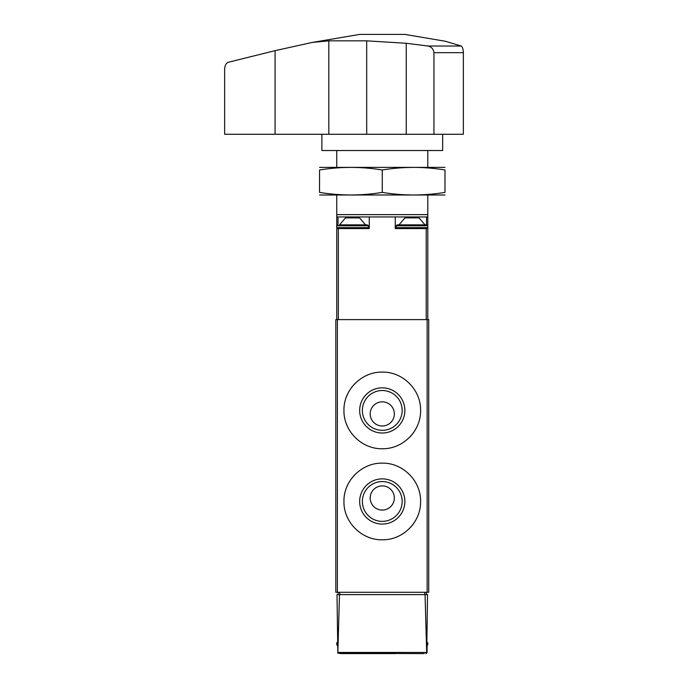 <?xml version="1.0" encoding="UTF-8"?>
<svg xmlns="http://www.w3.org/2000/svg" width="688" height="688" viewBox="0 0 688 688"><rect width="100%" height="100%" fill="white"/><g stroke="black" fill="none" stroke-linecap="round" stroke-linejoin="round"><path stroke-width="1.03" d="M420.592 410.426C421.022 389.812 402.858 371.683 382.296 372.105C361.699 371.649 343.493 389.864 343.948 410.409C343.493 430.972 361.656 449.178 382.253 448.748C402.85 449.169 421.004 431.075 420.592 410.426L420.592 410.426M427.145 319.61L335.821 319.61L335.821 592.282L428.719 592.282L428.719 319.61L427.145 319.61L427.145 592.282M420.592 501.475C421.022 480.86 402.858 462.723 382.296 463.144C361.699 462.689 343.493 480.903 343.948 501.457C343.493 522.02 361.656 540.226 382.253 539.796C402.85 540.218 421.004 522.123 420.592 501.475L420.592 501.475M424.333 653.6L337.842 653.256L337 594.604L339.476 594.604L337.842 653.256M340.207 653.6L395.273 653.6M427.54 594.604L426.698 653.256L425.064 594.604L427.54 594.604M427.093 645.671L427.033 652.448M339.476 594.604L425.064 594.604M425.872 653.6L426.698 653.256M426.397 594.604L426.397 592.282M338.143 594.604L338.143 592.282M426.861 641.99L427.79 642.919L427.79 644.776L426.861 645.705M417.659 395.712A38.322 38.322 0 0 0 417.005 394.233M399.418 376.155A38.322 38.322 0 0 0 396.985 375.037M367.581 375.029A38.322 38.322 0 0 0 366.257 375.614M355.171 383.328A38.322 38.322 0 0 0 353.847 384.721M348.584 392.151A38.322 38.322 0 0 0 346.881 395.72M346.872 425.107A38.322 38.322 0 0 0 348.016 427.609M364.717 444.491A38.322 38.322 0 0 0 367.538 445.807M396.967 445.815A38.322 38.322 0 0 0 398.111 445.317M409.351 437.534A38.322 38.322 0 0 0 417.642 425.167M404.862 410.426A22.592 22.592 0 0 0 370.97 390.861A22.592 22.592 0 0 0 370.97 429.991A22.592 22.592 0 0 0 404.862 410.426M417.659 486.751A38.322 38.322 0 0 0 417.005 485.272M399.418 467.204A38.322 38.322 0 0 0 396.985 466.086M367.581 466.077A38.322 38.322 0 0 0 366.257 466.653M355.171 474.376A38.322 38.322 0 0 0 353.847 475.769M348.584 483.2A38.322 38.322 0 0 0 346.881 486.76M346.872 516.155A38.322 38.322 0 0 0 348.016 518.657M364.717 535.539A38.322 38.322 0 0 0 367.538 536.846M396.967 536.864A38.322 38.322 0 0 0 398.111 536.365M409.351 528.582A38.322 38.322 0 0 0 417.642 516.206M404.862 501.475A22.592 22.592 0 0 0 370.97 481.901A22.592 22.592 0 0 0 370.97 521.04A22.592 22.592 0 0 0 404.862 501.475M394.344 413.909A12.074 12.074 0 0 0 376.233 403.452A12.074 12.074 0 0 0 376.233 424.367A12.074 12.074 0 0 0 394.344 413.909M402.162 410.426A19.892 19.892 0 0 0 372.32 393.192A19.892 19.892 0 0 0 372.32 427.652A19.892 19.892 0 0 0 402.162 410.426M394.344 497.983A12.074 12.074 0 0 0 376.233 487.525A12.074 12.074 0 0 0 376.233 508.449A12.074 12.074 0 0 0 394.344 497.983M402.162 501.475A19.892 19.892 0 0 0 372.32 484.24A19.892 19.892 0 0 0 372.32 518.7A19.892 19.892 0 0 0 402.162 501.475M336.75 150.526L336.75 167.253M336.75 195.125L336.75 216.952L395.273 216.952L395.273 228.571L427.79 228.571L427.79 319.61M427.79 195.125L427.79 214.63L336.75 214.63M427.79 150.526L427.79 167.253M425.003 224.856L398.997 224.856L404.983 217.881L419.018 217.881L425.003 224.856L426.861 224.856L397.131 224.856L396.202 225.784L427.79 225.784L427.79 214.63M336.75 216.952L336.75 225.784L368.338 225.784L368.338 227.642L336.75 227.642L336.75 319.61M336.75 228.571L369.267 228.571L369.267 216.952M427.79 228.571L427.79 227.642L396.202 227.642L397.131 228.571M426.526 224.856L426.526 216.952L395.273 216.952M426.526 216.952L427.79 216.952M397.131 224.856L398.997 224.856M359.557 217.881L345.531 217.881L339.537 224.856L365.552 224.856L359.557 217.881M368.338 225.784L367.409 224.856L339.537 224.856M312.18 42.45L359.738 34.4L404.802 34.4L445.291 41.246L461.244 46.036C462.482 46.887 463.187 49.097 463.359 52.675L463.359 134.272L224.641 134.272L224.641 69.084C224.847 65.343 226.128 63.055 228.502 62.221L275.08 50.654L312.189 42.45L328.821 40.841L328.821 134.272M328.821 40.841L366.695 40.841L406.238 43.267L428.117 46.036C431.514 46.887 433.457 49.097 433.939 52.675L433.939 134.272M428.117 46.036L461.244 46.036M442.659 134.272L442.659 150.526L321.881 150.526L321.881 134.272M319.559 194.996L444.981 194.996M444.981 192.399C444.981 195.813 444.981 195.813 444.981 192.399C424.075 195.822 403.177 195.822 382.27 192.399C361.363 195.822 340.465 195.822 319.559 192.399C319.559 195.813 319.559 195.813 319.559 192.399L319.559 169.979C319.559 166.556 319.559 166.556 319.559 169.979C340.465 166.556 361.363 166.556 382.27 169.979C403.177 166.556 424.075 166.556 444.981 169.979C444.981 166.556 444.981 166.556 444.981 169.979L444.981 192.399M319.559 167.373L444.981 167.373M382.27 169.979L382.27 192.399M337.395 319.61L337.395 592.282M426.302 652.448L338.238 652.448M424.797 594.604L424.797 592.282M339.743 594.604L339.743 592.282M337.421 642.919L336.75 642.919L337.679 641.99M337.438 644.776L336.75 644.776L337.679 645.705M427.79 642.919L427.119 642.919M427.79 644.776L427.102 644.776M338.333 228.571L338.333 319.61M426.207 228.571L426.207 319.61M338.023 224.856L338.023 216.952M406.238 43.267L406.238 134.272M275.08 50.654L275.08 134.272M366.695 40.841L366.695 134.272M463.359 52.675L433.939 52.675M336.75 642.919L336.75 644.776M427.79 225.784L426.861 224.856L427.79 225.784L427.79 227.642L426.861 228.571M396.202 225.784L396.202 227.642M336.75 225.784L337.679 224.856L336.75 225.784L336.75 227.642L337.679 228.571M368.338 227.642L367.409 228.571"/></g></svg>
